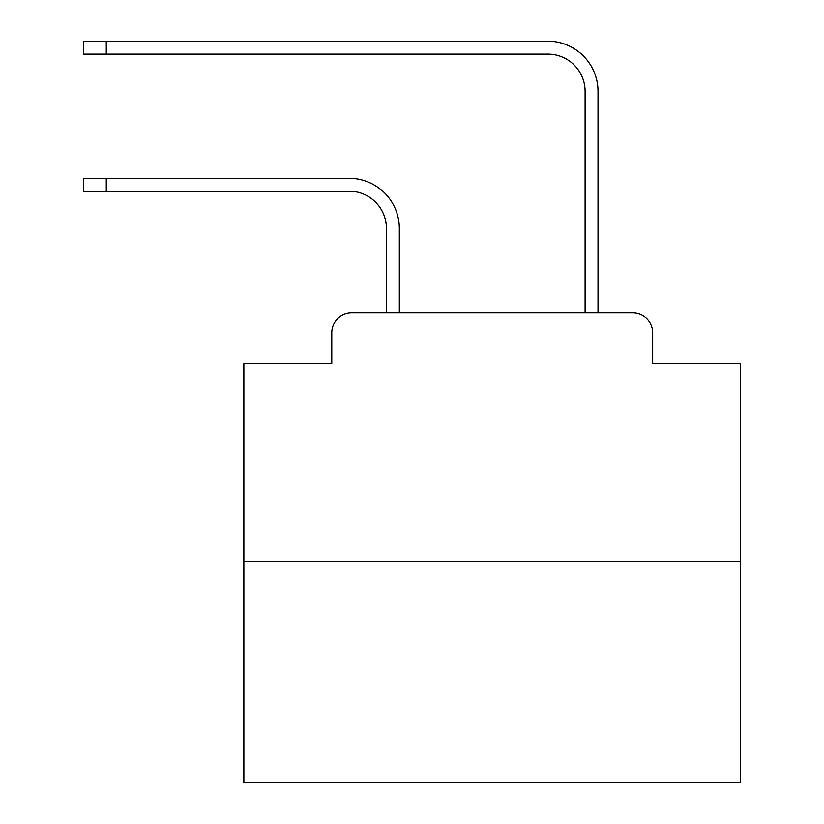 <?xml version="1.0" encoding="UTF-8"?>
<svg xmlns="http://www.w3.org/2000/svg" width="824" height="824" viewBox="0 0 824 824"><rect width="100%" height="100%" fill="white"/><g stroke="black" fill="none" stroke-linecap="round" stroke-linejoin="round"><path stroke-width="1.24" d="M331.784 332.772L331.784 363.569L331.784 332.772A19.869 19.869 0 0 1 351.652 312.904L386.415 312.904L386.415 228.464A37.255 37.255 0 0 0 349.17 191.209A37.255 37.255 0 0 1 386.415 228.464A37.255 37.255 0 0 0 349.17 191.209A37.255 37.255 0 0 1 386.415 228.464A37.255 37.255 0 0 0 349.17 191.209A37.255 37.255 0 0 1 386.415 228.464A37.255 37.255 0 0 0 349.17 191.209A37.255 37.255 0 0 1 386.415 228.464A37.255 37.255 0 0 0 349.17 191.209A37.255 37.255 0 0 1 386.415 228.464A37.255 37.255 0 0 0 349.17 191.209A37.255 37.255 0 0 1 386.415 228.464A37.255 37.255 0 0 0 349.17 191.209A37.255 37.255 0 0 1 386.415 228.464A37.255 37.255 0 0 0 349.17 191.209A37.255 37.255 0 0 1 386.415 228.464A37.255 37.255 0 0 0 349.17 191.209A37.255 37.255 0 0 1 386.415 228.464A37.255 37.255 0 0 0 349.17 191.209A37.255 37.255 0 0 1 386.415 228.464A37.255 37.255 0 0 0 349.17 191.209A37.255 37.255 0 0 1 386.415 228.464A37.255 37.255 0 0 0 349.17 191.209A37.255 37.255 0 0 1 386.415 228.464A37.255 37.255 0 0 0 349.17 191.209A37.255 37.255 0 0 1 386.415 228.464A37.255 37.255 0 0 0 349.17 191.209A37.255 37.255 0 0 1 386.415 228.464A37.255 37.255 0 0 0 349.17 191.209A37.255 37.255 0 0 1 386.415 228.464A37.255 37.255 0 0 0 349.17 191.209A37.255 37.255 0 0 1 386.415 228.464A37.255 37.255 0 0 0 349.17 191.209L83.42 191.209L83.42 178.293L106.265 178.293L106.265 191.209M740.58 561.268L243.863 561.268L243.863 782.8L740.58 782.8L740.58 363.569L652.659 363.569L652.659 332.772A19.869 19.869 0 0 0 632.791 312.904L351.652 312.904M243.863 561.268L243.863 363.569L331.784 363.569M106.265 178.293L349.17 178.293A50.171 50.171 0 0 1 399.331 228.464L399.331 312.904L399.331 228.464L399.331 312.904L399.331 228.464L399.331 312.904L399.331 228.464L399.331 312.904L399.331 228.464L399.331 312.904L399.331 228.464L399.331 312.904L399.331 228.464L399.331 312.904L399.331 228.464L399.331 312.904L399.331 228.464L399.331 312.904L399.331 228.464L399.331 312.904L399.331 228.464L399.331 312.904L399.331 228.464L399.331 312.904L399.331 228.464L399.331 312.904L399.331 228.464L399.331 312.904L399.331 228.464L399.331 312.904L399.331 228.464L399.331 312.904L399.331 228.464L399.331 312.904L414.729 312.904M569.703 312.904L585.102 312.904L585.102 91.371A37.255 37.255 0 0 0 547.857 54.116A37.255 37.255 0 0 1 585.102 91.371A37.255 37.255 0 0 0 547.857 54.116A37.255 37.255 0 0 1 585.102 91.371A37.255 37.255 0 0 0 547.857 54.116A37.255 37.255 0 0 1 585.102 91.371A37.255 37.255 0 0 0 547.857 54.116A37.255 37.255 0 0 1 585.102 91.371A37.255 37.255 0 0 0 547.857 54.116A37.255 37.255 0 0 1 585.102 91.371A37.255 37.255 0 0 0 547.857 54.116A37.255 37.255 0 0 1 585.102 91.371A37.255 37.255 0 0 0 547.857 54.116A37.255 37.255 0 0 1 585.102 91.371A37.255 37.255 0 0 0 547.857 54.116A37.255 37.255 0 0 1 585.102 91.371A37.255 37.255 0 0 0 547.857 54.116A37.255 37.255 0 0 1 585.102 91.371A37.255 37.255 0 0 0 547.857 54.116A37.255 37.255 0 0 1 585.102 91.371A37.255 37.255 0 0 0 547.857 54.116A37.255 37.255 0 0 1 585.102 91.371A37.255 37.255 0 0 0 547.857 54.116A37.255 37.255 0 0 1 585.102 91.371A37.255 37.255 0 0 0 547.857 54.116A37.255 37.255 0 0 1 585.102 91.371A37.255 37.255 0 0 0 547.857 54.116A37.255 37.255 0 0 1 585.102 91.371A37.255 37.255 0 0 0 547.857 54.116A37.255 37.255 0 0 1 585.102 91.371A37.255 37.255 0 0 0 547.857 54.116A37.255 37.255 0 0 1 585.102 91.371A37.255 37.255 0 0 0 547.857 54.116L83.42 54.116L83.42 41.2L106.265 41.2L106.265 54.116M106.265 41.2L547.857 41.2A50.171 50.171 0 0 1 598.018 91.371L598.018 312.904L598.018 91.371L598.018 312.904L598.018 91.371L598.018 312.904L598.018 91.371L598.018 312.904L598.018 91.371L598.018 312.904L598.018 91.371L598.018 312.904L598.018 91.371L598.018 312.904L598.018 91.371L598.018 312.904L598.018 91.371L598.018 312.904L598.018 91.371L598.018 312.904L598.018 91.371L598.018 312.904L598.018 91.371L598.018 312.904L598.018 91.371L598.018 312.904L598.018 91.371L598.018 312.904L598.018 91.371L598.018 312.904L598.018 91.371L598.018 312.904L598.018 91.371L598.018 312.904L632.791 312.904M652.659 363.569L652.659 332.772"/></g></svg>
